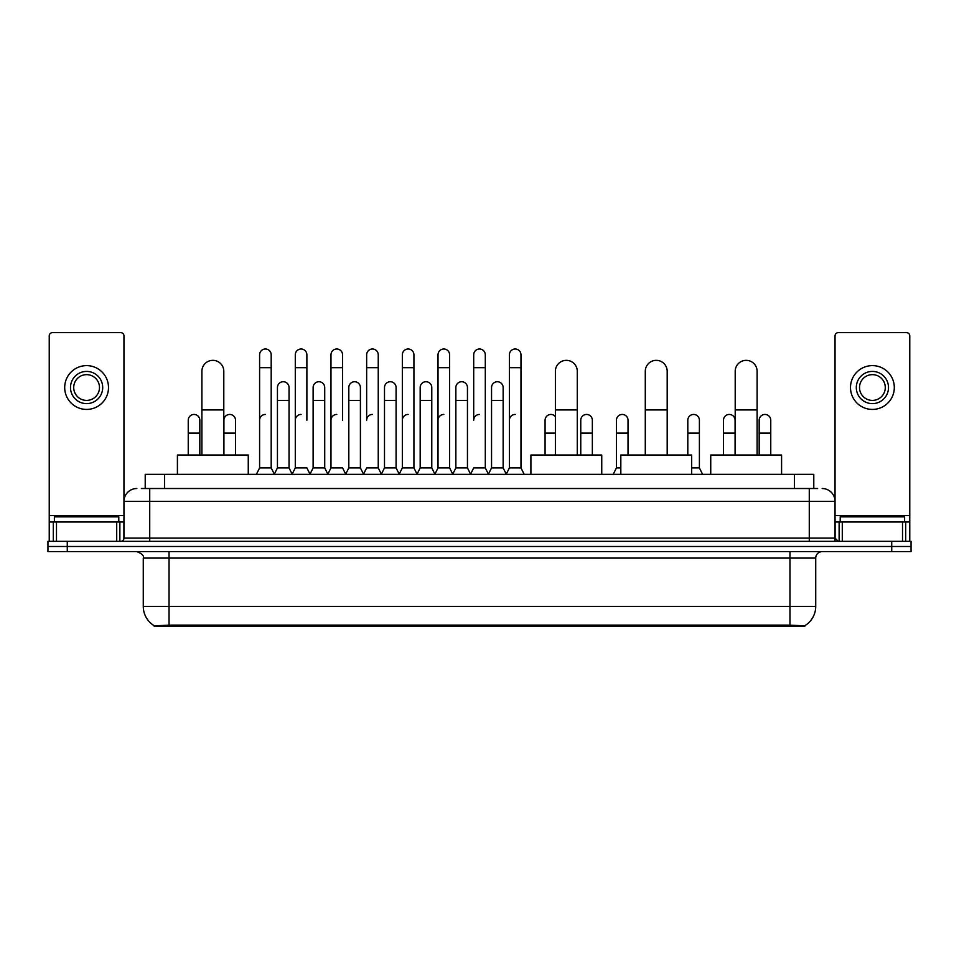 <?xml version="1.0" encoding="UTF-8"?>
<svg xmlns="http://www.w3.org/2000/svg" width="959" height="959" viewBox="0 0 959 959"><rect width="100%" height="100%" fill="white"/><g stroke="black" fill="none" stroke-linecap="round" stroke-linejoin="round"><path stroke-width="1.44" d="M141.345 488.515L149.724 488.515L141.345 488.515L145.217 488.515L145.217 474.345L813.783 474.345L813.783 488.515M804.769 626.359L154.231 626.359L154.231 625.724M143.275 606.388L169.036 606.388L169.036 558.078L143.275 558.078L143.275 606.388A22.548 22.548 0 0 0 154.303 625.771L171.613 625.112L787.387 625.112L804.697 625.771A22.548 22.548 0 0 0 815.725 606.388L815.725 558.078A6.437 6.437 0 0 1 822.163 551.641M911.05 551.641L911.05 546.486L47.95 546.486L47.95 551.641L67.274 551.641L67.274 546.486L47.95 546.486L47.95 541.332L67.274 541.332L67.274 546.486L911.05 546.486L911.05 551.641L67.274 551.641M136.837 488.515A12.887 12.887 0 0 0 123.951 501.401L123.951 538.119A3.225 3.225 0 0 1 120.738 541.332M822.163 488.515A12.887 12.887 0 0 1 835.049 501.401L149.724 501.401L149.724 488.515L817.655 488.515M902.515 541.332L902.515 522.008L909.767 522.008L909.767 541.332L909.767 335.866A3.225 3.225 0 0 0 906.543 332.641L838.262 332.641A3.225 3.225 0 0 0 835.049 335.866L835.049 538.119L838.262 541.332M911.05 541.332L911.05 546.486L911.05 541.332L67.274 541.332M118.796 522.008L118.796 516.853L54.387 516.853L54.387 522.008M116.71 541.332L116.71 522.008L56.485 522.008L56.485 541.332M149.724 541.332L149.724 501.401L123.951 501.401L123.951 335.866A3.225 3.225 0 0 0 120.738 332.641L52.457 332.641A3.225 3.225 0 0 0 49.233 335.866L49.233 522.008L56.485 522.008M116.71 522.008L123.951 522.008M49.233 541.332L49.233 522.008M86.598 371.421A16.099 16.099 0 0 0 70.498 387.52A16.099 16.099 0 0 0 86.598 403.619A16.099 16.099 0 0 0 102.697 387.52A16.099 16.099 0 0 0 86.598 371.421M86.598 374.645A12.887 12.887 0 0 0 73.711 387.52A12.887 12.887 0 0 0 86.598 400.406A12.887 12.887 0 0 0 99.484 387.52A12.887 12.887 0 0 0 86.598 374.645M86.598 409.421A21.901 21.901 0 0 0 108.499 387.52A21.901 21.901 0 0 0 86.598 365.619A21.901 21.901 0 0 0 64.697 387.52A21.901 21.901 0 0 0 86.598 409.421M904.613 522.008L904.613 516.853L840.204 516.853L840.204 522.008M201.893 455.022L201.893 371.289A10.945 10.945 0 0 1 212.838 360.344A10.945 10.945 0 0 1 223.795 371.289A10.945 10.945 0 0 0 212.838 360.344M223.795 455.022L223.795 371.289M248.261 474.345L248.261 455.022L177.415 455.022L177.415 474.345M555.381 455.022L555.381 371.289A10.945 10.945 0 0 1 566.325 360.344A10.945 10.945 0 0 1 577.27 371.289A10.945 10.945 0 0 0 566.325 360.344M577.27 455.022L577.27 371.289M601.749 474.345L601.749 455.022L530.902 455.022L530.902 474.345M645.287 455.022L645.287 371.289A10.945 10.945 0 0 1 656.244 360.344A10.945 10.945 0 0 1 667.188 371.289A10.945 10.945 0 0 0 656.244 360.344M667.188 455.022L667.188 371.289M691.667 474.345L691.667 455.022L620.821 455.022L620.821 474.345M735.205 455.022L735.205 371.289A10.945 10.945 0 0 1 746.162 360.344A10.945 10.945 0 0 1 757.107 371.289A10.945 10.945 0 0 0 746.162 360.344M757.107 455.022L757.107 371.289M781.585 474.345L781.585 455.022L710.739 455.022L710.739 474.345M256.377 474.345L259.601 467.908L271.193 467.908L274.418 474.345M271.193 467.908L271.193 354.806A5.802 5.802 0 0 0 265.403 349.004A5.802 5.802 0 0 1 265.763 349.016M259.601 467.908L259.601 367.681L271.193 367.681M259.601 367.681L259.601 354.806A5.802 5.802 0 0 1 265.403 349.004M292.063 474.345L295.288 467.908L306.88 467.908L310.105 474.345M306.88 420.246L306.88 354.806A5.802 5.802 0 0 0 301.078 349.004A5.802 5.802 0 0 1 301.45 349.016M295.288 467.908L295.288 367.681L306.88 367.681M295.288 367.681L295.288 354.806A5.802 5.802 0 0 1 301.078 349.004M327.75 474.345L330.975 467.908L342.567 467.908L345.779 474.345M342.567 420.246L342.567 354.806A5.802 5.802 0 0 0 336.765 349.004A5.802 5.802 0 0 1 337.124 349.016M330.975 467.908L330.975 367.681L342.567 367.681M330.975 367.681L330.975 354.806A5.802 5.802 0 0 1 336.765 349.004M363.437 474.345L366.65 467.908L378.242 467.908L381.466 474.345M378.242 467.908L378.242 354.806A5.802 5.802 0 0 0 372.452 349.004A5.802 5.802 0 0 1 372.811 349.016M372.452 414.444A5.802 5.802 0 0 0 366.65 420.246L366.65 367.681L378.242 367.681M366.65 367.681L366.65 354.806A5.802 5.802 0 0 1 372.452 349.004M399.112 474.345L402.336 467.908L413.928 467.908L417.153 474.345M413.928 467.908L413.928 354.806A5.802 5.802 0 0 0 408.138 349.004A5.802 5.802 0 0 1 408.498 349.016M402.336 467.908L402.336 367.681L413.928 367.681M402.336 367.681L402.336 354.806A5.802 5.802 0 0 1 408.138 349.004M434.799 474.345L438.023 467.908L449.615 467.908L452.84 474.345M449.615 467.908L449.615 354.806A5.802 5.802 0 0 0 443.813 349.004A5.802 5.802 0 0 1 444.185 349.016M438.023 467.908L438.023 367.681L449.615 367.681M438.023 367.681L438.023 354.806A5.802 5.802 0 0 1 443.813 349.004M470.485 474.345L473.698 467.908L485.302 467.908L488.515 474.345M485.302 467.908L485.302 354.806A5.802 5.802 0 0 0 479.5 349.004A5.802 5.802 0 0 1 479.86 349.016M479.5 414.444A5.802 5.802 0 0 0 473.698 420.246L473.698 367.681L485.302 367.681M473.698 367.681L473.698 354.806A5.802 5.802 0 0 1 479.5 349.004M506.16 474.345L509.385 467.908L520.977 467.908L524.201 474.345L520.977 467.908L520.977 354.806A5.802 5.802 0 0 0 515.187 349.004A5.802 5.802 0 0 1 515.546 349.016M488.419 474.154L491.547 467.908L503.139 467.908L506.268 474.154L509.385 467.908L509.385 367.681L520.977 367.681M509.385 367.681L509.385 354.806A5.802 5.802 0 0 1 515.187 349.004M274.322 474.154L277.439 467.908L289.043 467.908L292.159 474.154M289.043 467.908L289.043 387.52A5.802 5.802 0 0 0 283.6 381.742A5.802 5.802 0 0 1 289.043 387.52M277.439 467.908L277.439 400.406L289.043 400.406M277.439 400.406L277.439 387.52A5.802 5.802 0 0 1 283.6 381.742M310.009 474.154L313.125 467.908L324.717 467.908L327.846 474.154M324.717 467.908L324.717 387.52A5.802 5.802 0 0 0 319.287 381.742A5.802 5.802 0 0 1 324.717 387.52M313.125 467.908L313.125 400.406L324.717 400.406M313.125 400.406L313.125 387.52A5.802 5.802 0 0 1 319.287 381.742M345.684 474.154L348.812 467.908L360.404 467.908L363.533 474.154M360.404 467.908L360.404 387.52A5.802 5.802 0 0 0 354.974 381.742A5.802 5.802 0 0 1 360.404 387.52M348.812 467.908L348.812 400.406L360.404 400.406M348.812 400.406L348.812 387.52A5.802 5.802 0 0 1 354.974 381.742M381.37 474.154L384.499 467.908L396.091 467.908L399.208 474.154M396.091 467.908L396.091 387.52A5.802 5.802 0 0 0 390.661 381.742A5.802 5.802 0 0 1 396.091 387.52M384.499 467.908L384.499 400.406L396.091 400.406M384.499 400.406L384.499 387.52A5.802 5.802 0 0 1 390.661 381.742M417.057 474.154L420.174 467.908L431.778 467.908L434.895 474.154M431.778 467.908L431.778 387.52A5.802 5.802 0 0 0 426.335 381.742A5.802 5.802 0 0 1 431.778 387.52M420.174 467.908L420.174 400.406L431.778 400.406M420.174 400.406L420.174 387.52A5.802 5.802 0 0 1 426.335 381.742M452.732 474.154L455.861 467.908L467.453 467.908L470.581 474.154M467.453 467.908L467.453 387.52A5.802 5.802 0 0 0 462.022 381.742A5.802 5.802 0 0 1 467.453 387.52M455.861 467.908L455.861 400.406L467.453 400.406M455.861 400.406L455.861 387.52A5.802 5.802 0 0 1 462.022 381.742M503.139 467.908L503.139 387.52A5.802 5.802 0 0 0 497.709 381.742A5.802 5.802 0 0 1 503.139 387.52M491.547 467.908L491.547 400.406L503.139 400.406M491.547 400.406L491.547 387.52A5.802 5.802 0 0 1 497.709 381.742M199.832 455.022L199.832 420.246A5.802 5.802 0 0 0 194.401 414.456A5.802 5.802 0 0 1 199.832 420.246M188.24 455.022L188.24 433.12L199.832 433.12M188.24 433.12L188.24 420.246A5.802 5.802 0 0 1 194.401 414.456M902.515 522.008L842.29 522.008L842.29 541.332M835.049 522.008L842.29 522.008M835.049 541.332L835.049 538.119L809.276 538.119L809.276 488.515M872.402 371.421A16.099 16.099 0 0 0 856.303 387.52A16.099 16.099 0 0 0 872.402 403.619A16.099 16.099 0 0 0 888.502 387.52A16.099 16.099 0 0 0 872.402 371.421M872.402 374.645A12.887 12.887 0 0 0 859.516 387.52A12.887 12.887 0 0 0 872.402 400.406A12.887 12.887 0 0 0 885.289 387.52A12.887 12.887 0 0 0 872.402 374.645M872.402 409.421A21.901 21.901 0 0 0 894.303 387.52A21.901 21.901 0 0 0 872.402 365.619A21.901 21.901 0 0 0 850.501 387.52A21.901 21.901 0 0 0 872.402 409.421M235.518 455.022L235.518 420.246A5.802 5.802 0 0 0 230.076 414.456A5.802 5.802 0 0 1 235.518 420.246M223.915 455.022L223.915 433.12L235.518 433.12M223.915 433.12L223.915 420.246A5.802 5.802 0 0 1 230.076 414.456M259.601 420.246A5.802 5.802 0 0 1 265.403 414.444M295.288 420.246A5.802 5.802 0 0 1 301.078 414.444M330.975 420.246A5.802 5.802 0 0 1 336.765 414.444M402.336 420.246A5.802 5.802 0 0 1 408.138 414.444M438.023 420.246A5.802 5.802 0 0 1 443.813 414.444M509.385 420.246A5.802 5.802 0 0 1 515.187 414.444M545.072 455.022L545.072 433.12L555.381 433.12M545.072 433.12L545.072 420.246A5.802 5.802 0 0 1 555.381 416.602A5.802 5.802 0 0 0 551.233 414.456M592.35 455.022L592.35 420.246A5.802 5.802 0 0 0 586.92 414.456A5.802 5.802 0 0 1 592.35 420.246M580.758 455.022L580.758 433.12L592.35 433.12M580.758 433.12L580.758 420.246A5.802 5.802 0 0 1 586.92 414.456M613.221 474.345L616.433 467.908L620.821 467.908M628.025 455.022L628.025 420.246A5.802 5.802 0 0 0 622.595 414.456A5.802 5.802 0 0 1 628.025 420.246M616.433 467.908L616.433 433.12L628.025 433.12M616.433 433.12L616.433 420.246A5.802 5.802 0 0 1 622.595 414.456M691.667 467.908L699.399 467.908L702.623 474.345M699.399 467.908L699.399 420.246A5.802 5.802 0 0 0 693.968 414.456A5.802 5.802 0 0 1 699.399 420.246M687.807 455.022L687.807 433.12L699.399 433.12M687.807 433.12L687.807 420.246A5.802 5.802 0 0 1 693.968 414.456M735.085 455.022L735.085 420.246A5.802 5.802 0 0 0 729.643 414.456A5.802 5.802 0 0 1 735.085 420.246M723.482 455.022L723.482 433.12L735.085 433.12M723.482 433.12L723.482 420.246A5.802 5.802 0 0 1 729.643 414.456M770.76 455.022L770.76 420.246A5.802 5.802 0 0 0 765.33 414.456A5.802 5.802 0 0 1 770.76 420.246M759.168 455.022L759.168 433.12L770.76 433.12M759.168 433.12L759.168 420.246A5.802 5.802 0 0 1 765.33 414.456M787.387 626.359L787.387 625.112M171.613 626.359L171.613 625.112M164.54 488.515L164.54 474.345M794.46 488.515L794.46 474.345M789.964 551.641L789.964 558.078L169.036 558.078L169.036 551.641M815.725 558.078L789.964 558.078L789.964 606.388L815.725 606.388M789.964 625.232L789.964 606.388L169.036 606.388L169.036 625.232M891.726 551.641L891.726 541.332M123.951 538.119L809.276 538.119L809.276 541.332M123.951 515.57L49.233 515.57M123.903 538.67L123.903 522.008M119.875 522.008L119.875 541.332M49.293 522.008L49.293 541.332M53.308 541.332L53.308 522.008M201.893 409.937L223.795 409.937M555.381 409.937L577.27 409.937M645.287 409.937L667.188 409.937M735.205 409.937L757.107 409.937M909.767 515.57L835.049 515.57M909.707 541.332L909.707 522.008M905.692 522.008L905.692 541.332M835.097 522.008L835.097 538.67M839.125 541.332L839.125 522.008M143.275 558.078C144.186 555.8 142.028 553.655 136.837 551.641"/></g></svg>
